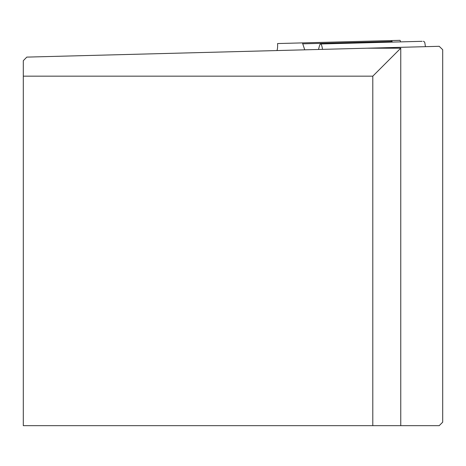 <?xml version="1.0" encoding="UTF-8"?>
<svg xmlns="http://www.w3.org/2000/svg" width="466" height="466" viewBox="0 0 466 466"><rect width="100%" height="100%" fill="white"/><g stroke="black" fill="none" stroke-linecap="round" stroke-linejoin="round"><path stroke-width="0.7" d="M372.8 425.662L23.3 425.662L23.3 60.697L26.795 57.108L366.94 48.202L400.76 48.202L400.76 425.662L372.8 425.662L372.8 76.162L400.76 48.202M366.94 48.202L439.205 46.309L442.7 49.711L442.7 422.167L439.205 425.662L400.76 425.662M23.3 76.162L372.8 76.162M390.292 40.594L400.078 40.338L400.591 41.882M276.979 50.555L277.282 49.46A5.242 0.909 88.5 0 0 277.614 44.911L277.579 43.548L391.289 40.571L392.349 42.097M304.729 49.827L302.754 43.827A6.99 1.212 -91.5 0 0 302.119 42.907M322.513 49.361A12.617 2.19 -91.5 0 0 320.567 43.979A12.617 2.19 -91.5 0 0 319.519 45.697L318.488 49.472M425.411 46.67L424.841 42.686L424.083 41.532L423.344 41.288M392.145 41.486L302.754 43.827M422.126 41.317L320.567 43.979"/></g></svg>
